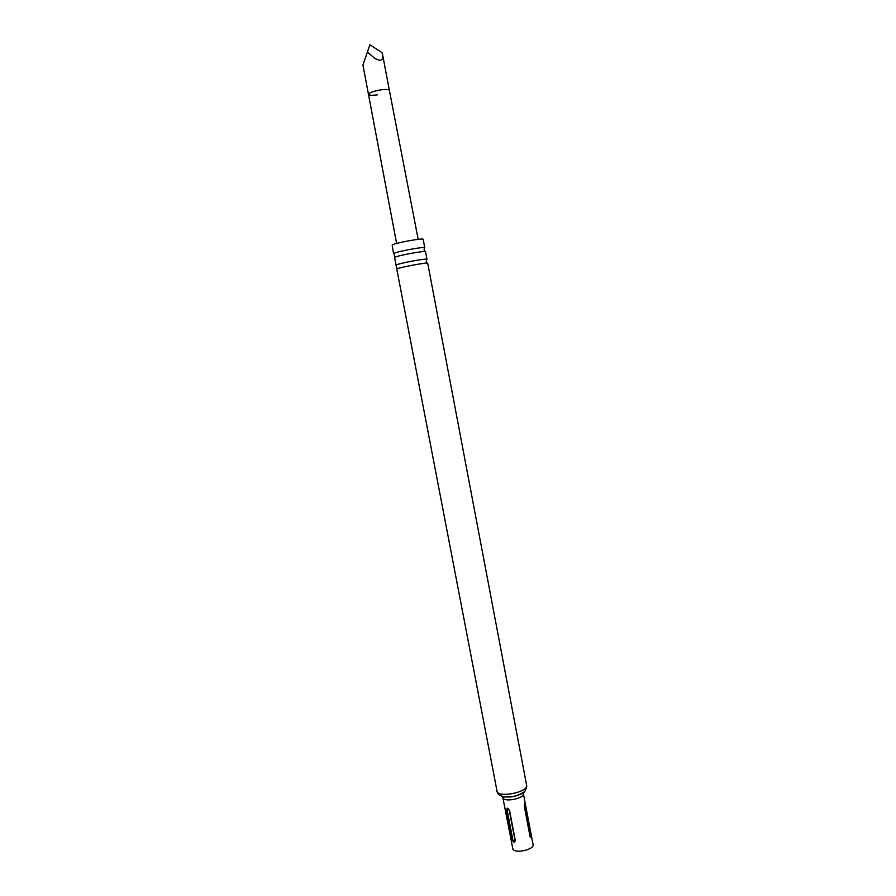 <?xml version="1.0" encoding="UTF-8"?>
<svg xmlns="http://www.w3.org/2000/svg" width="896" height="896" viewBox="0 0 896 896"><rect width="100%" height="100%" fill="white"/><g stroke="black" fill="none" stroke-linecap="round" stroke-linejoin="round"><path stroke-width="1.34" d="M396.771 268.99L497.19 791.952C500.752 797.91 528.718 791.582 526.635 785.31L427.717 263.267C428.411 261.979 398.989 267.422 396.771 268.99M426.978 259.325L425.533 251.72C426.194 250.253 396.738 255.674 394.542 257.421L396.032 265.026C398.07 263.547 424.211 258.563 426.664 259.19L426.474 259.694M367.808 52.405L374.539 58.139C380.486 61.667 383.208 60.659 382.682 55.126L381.987 52.618L369.891 44.8L362.936 65.038L369.891 44.8M502.846 797.574L512.926 849.24C515.525 853.866 534.587 849.453 533.064 844.592L523.387 793.654C524.821 798.034 505.669 802.39 503.149 798.246L502.678 796.914L510.518 797.003C517.283 796.152 523.253 793.139 522.738 793.106L523.387 793.654M394.195 253.915L393.77 253.478C395.707 251.821 422.262 246.77 424.514 247.61L424.278 248.181M393.77 253.478L394.957 256.917M393.568 253.725L392.168 245.011C394.318 243.074 423.819 237.675 423.181 239.333L424.782 247.766M396.39 265.429L395.786 265.272M530.018 836.382L530.376 837.357C531.317 838.018 531.552 837.043 531.07 834.434L524.944 803.499L524.384 806.758L530.018 836.382M512.176 839.63C513.554 842.722 514.595 842.99 515.29 840.437L509.611 810.746L507.304 808.326L506.509 810.018L512.176 839.63L512.77 839.664C513.822 841.512 514.562 841.702 514.987 840.235L509.309 810.555C508.256 808.718 507.517 808.55 507.102 810.04L512.77 839.664M524.339 806.501L529.973 836.114C530.533 837.301 530.79 836.842 530.723 834.725L525.47 804.899M382.682 55.126L389.379 90.384C388.797 89.354 385.862 89.197 380.587 89.902C373.24 91.213 369.219 92.691 368.558 94.36L368.558 94.36C369.163 95.39 372.109 95.547 377.373 94.842M501.738 796.23C509.746 798.022 517.138 796.611 523.914 791.997M506.509 810.018L507.102 810.04M397.163 268.509L396.032 265.026M424.917 251.53L424.066 249.95L424.514 247.61M427.134 263.122L426.25 261.509L426.664 259.19M362.936 65.038L396.614 243.454M389.379 90.384L418.174 239.333M496.754 791.011L497.638 793.195C498.422 794.909 501.021 796.186 505.445 797.003L515.278 796.107L521.965 793.419C524.642 792.758 526.198 790.059 526.635 785.31M508.603 808.998L507.909 808.517C508.771 809.312 504.885 806.254 509.488 810.286L507.304 808.326M524.406 804.742L524.328 806.344"/></g></svg>
